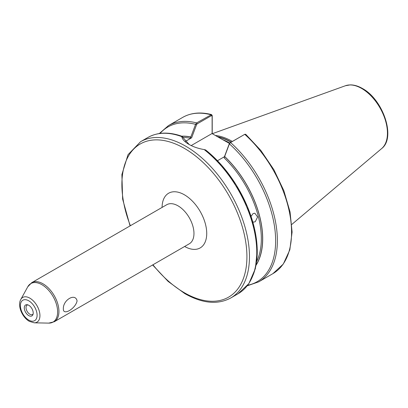 <?xml version="1.0" encoding="UTF-8"?>
<svg xmlns="http://www.w3.org/2000/svg" width="408" height="408" viewBox="0 0 408 408"><rect width="100%" height="100%" fill="white"/><g stroke="black" fill="none" stroke-linecap="round" stroke-linejoin="round"><path stroke-width="0.61" d="M251.068 216.408L253.057 213.573L254.873 213.211L257.596 216.985L255.24 221.753L253.47 222.12L252.776 221.901M63.352 308.876C62.914 299.875 75.521 292.638 77.076 300.951C75.49 308.78 62.914 316.032 63.352 308.876M28.749 305.281A6.314 3.647 -120 0 0 27.157 304.7A6.314 3.647 -120 0 0 24.358 308.841A6.314 3.647 -120 0 0 28.749 315.593A6.314 3.647 -120 0 0 32.92 314.685A6.314 3.647 -120 0 0 28.749 305.281M27.872 304.878A5.411 3.126 -120 0 0 27.147 305.113A5.411 3.126 -120 0 0 26.316 309.453A5.411 3.126 -120 0 0 29.855 314.221A5.411 3.126 -120 0 0 32.558 314.486A5.411 3.126 -120 0 0 33.13 313.981M229.429 143.422L220.871 138.654L229.541 143.228M232.325 141.443A63.148 36.46 -120 0 0 232.244 141.392A63.148 36.46 -120 0 0 215.363 135.471M204.189 149.578A90.214 52.086 -120 0 1 253.837 228.684A90.214 52.086 -120 0 1 238.083 293.75L248.849 283.642L255.372 268.612L257.275 249.818L254.51 228.597L247.309 206.438L236.191 184.931L221.967 165.633L205.663 149.94L204.189 149.578C198.283 148.563 193.173 146.814 188.868 144.335L188.868 144.335C184.676 141.913 182.31 139.347 181.769 136.634L182.315 136.542L181.769 136.634A90.214 52.086 -120 0 0 147.869 137.496C157.636 132.065 169.06 131.682 182.136 136.349M185.181 141.51L191.643 137.782L190.031 138.179L190.832 136.955A77.714 44.87 -120 0 0 181.682 136.185M256.122 265.124A77.714 44.87 -120 0 0 224.665 156.488L224.191 157.901L224.431 156.713L217.474 160.732M224.431 156.713L229.352 143.596L229.984 142.795L244.759 134.329A90.214 52.086 -120 0 1 272.886 273.656L283.305 264.042L289.828 249.839L292.097 232.076L290.047 211.91L283.835 190.653L273.901 169.718L260.896 150.496L245.698 134.273L244.759 134.329L230.566 142.525L229.393 143.861L224.665 156.488M182.733 137.175L182.315 136.542M190.832 136.955L195.575 124.338L196.61 122.915L211.553 114.582L212.221 115.556L212.221 133.661M212.114 133.595L212.114 116.122L211.385 115.673L197.191 123.864L196.564 124.664L191.643 137.782M220.871 138.654L212.022 133.544L191.199 145.564M181.769 136.634L182.723 137.246L189.19 144.519M160.064 133.426A89.311 51.566 -120 0 1 195.575 124.338L196.564 124.664M229.352 143.596L229.393 143.861A89.311 51.566 -120 0 1 274.829 228.715A89.311 51.566 -120 0 1 247.702 285.228M212.221 115.556L212.114 116.122M29.855 298.156A14.26 8.231 60 0 1 39.683 312.88A14.26 8.231 60 0 1 34.236 322.82L29.31 321.32C22.246 317.383 17.187 305.684 20.772 299.498A14.26 8.231 60 0 1 29.855 298.156M28.749 320.081A11.806 6.819 -120 0 0 37.097 315.257A11.806 6.819 -120 0 0 28.749 300.798A11.806 6.819 -120 0 0 20.4 305.618A11.806 6.819 -120 0 0 28.749 320.081M162.073 207.422A31.574 18.233 60 0 1 184.401 194.794A31.574 18.233 60 0 1 206.729 233.335A31.574 18.233 60 0 1 184.63 246.483M54.274 321.744L189.297 243.79A22.552 13.02 -120 0 0 192.755 225.716A22.552 13.02 -120 0 0 178.021 205.841A22.552 13.02 -120 0 0 166.744 204.724L31.717 282.683A22.552 13.02 60 0 1 42.993 283.8A22.552 13.02 60 0 1 57.727 303.674A22.552 13.02 60 0 1 54.274 321.744L48.741 323.116A22.216 12.826 -120 0 0 57.232 307.637A22.216 12.826 -120 0 0 41.917 284.697A22.216 12.826 -120 0 0 27.77 286.788L31.717 282.683M238.083 293.75L230.785 297.968A90.214 52.086 -120 0 0 244.611 225.675A90.214 52.086 -120 0 0 185.676 146.176A90.214 52.086 -120 0 0 140.571 141.709L128.03 154.668L121.89 174.532L122.629 199.119L130.076 225.894M152.934 264.782A88.409 51.046 -120 0 0 184.401 292.76A88.409 51.046 -120 0 0 246.916 256.668A88.409 51.046 -120 0 0 184.401 148.385A88.409 51.046 -120 0 0 130.203 153.306A88.409 51.046 -120 0 0 130.382 225.721M229.704 143.019A62.786 36.251 -120 0 0 223.043 139.776M231.244 142.066A62.822 36.271 -120 0 0 217.489 136.7M231.02 142.198A62.786 36.251 -120 0 0 217.994 136.996M345.418 85.741L350.202 84.884C354.124 84.844 358.183 86.037 362.386 88.465C383.015 99.384 396.209 137.715 381.679 148.548A36.455 21.048 -120 0 0 384.943 118.871A36.455 21.048 -120 0 0 361.672 88.465A36.455 21.048 -120 0 0 345.418 85.741L212.318 133.712M190.031 138.179A76.684 44.273 -120 0 0 182.794 137.46M256.703 261.411A76.684 44.273 -120 0 0 224.191 157.901M229.984 142.795L230.566 142.525A90.214 52.086 60 0 1 258.697 281.851L272.886 273.656M256.183 264.807A77.586 44.793 -120 0 0 224.63 156.565M211.385 115.673L210.798 114.724A90.214 52.086 -120 0 0 182.672 117.402C190.964 112.736 200.588 111.797 211.553 114.582M182.672 117.402L168.484 125.593A90.214 52.086 60 0 1 196.61 122.915L197.191 123.864M190.868 137.073A77.586 44.793 -120 0 0 181.983 136.292M205.851 150.134A89.311 51.566 60 0 1 252.822 275.686M34.236 322.82L48.741 323.116M230.785 297.968C217.699 304.98 202.363 303.521 184.773 293.587L168.096 281.392L152.628 264.96M381.679 148.548L291.807 224.436M247.243 285.814L258.697 281.851M147.869 137.496L140.571 141.709M168.484 125.593L159.324 133.533M20.772 299.498L27.77 286.788M244.887 134.263L244.239 134.569"/></g></svg>
